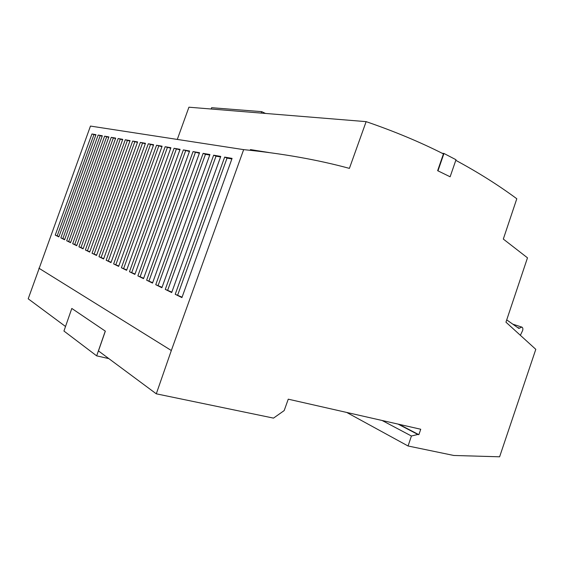 <?xml version="1.0" encoding="UTF-8"?>
<svg xmlns="http://www.w3.org/2000/svg" width="564" height="564" viewBox="0 0 564 564"><rect width="100%" height="100%" fill="white"/><g stroke="black" fill="none" stroke-linecap="round" stroke-linejoin="round"><path stroke-width="0.85" d="M269.063 152.548L250.444 149.601L250.204 150.299M520.664 334.713L522.645 330.49C523.117 328.77 522.835 327.621 521.806 327.049L519.557 328.142L517.498 327.48M98.164 135.057L60.856 237.881L64.613 239.735L102.324 135.783L98.164 135.057L102.176 136.199M111.256 137.341L72.685 243.711L76.704 245.7L115.705 138.117L111.256 137.341L115.549 138.547M125.278 139.78L85.361 249.965L89.676 252.094L130.058 140.612L125.278 139.78L129.896 141.056M140.337 142.41L98.968 256.683L103.614 258.975L145.477 143.305L140.337 142.41L145.308 143.764M156.559 145.237L113.632 263.917L118.644 266.384L162.101 146.203L156.559 145.237L161.924 146.682M174.072 148.283L129.466 271.728L134.888 274.4L180.071 149.333L174.072 148.283L179.888 149.834M193.043 151.596L146.626 280.188L152.513 283.093L199.557 152.724L193.043 151.596L199.367 153.246M213.664 155.185L165.273 289.388L171.689 292.554L220.757 156.425L213.664 155.185L216.012 156.165L220.559 156.968M177.286 139.428L188.926 107.202L366.135 121.641L349.405 168.375C317.729 159.781 282.479 153.535 243.655 149.629L90.466 126.075L28.2 298.807L65.523 326.493M243.655 149.629L171.329 350.512L38.874 268.182M224.662 157.102L175.221 294.295L181.925 297.602L232.072 158.392L224.662 157.102L227.038 158.103L231.874 158.949M203.132 153.352L155.749 284.693L161.889 287.725L209.928 154.536L203.132 153.352L205.451 154.317L209.737 155.065M183.363 149.904L137.87 275.874L143.517 278.658L189.61 150.997L183.363 149.904L189.426 151.505M165.146 146.732L121.394 267.745L126.604 270.311L170.906 147.733L165.146 146.732L170.73 148.226M148.297 143.792L106.166 260.23L110.988 262.605L153.634 144.722L148.297 143.792L153.457 145.195M132.674 141.07L92.038 253.264L96.514 255.471L137.623 141.931L132.674 141.07L137.461 142.389M118.144 138.54L78.911 246.785L83.077 248.837L122.755 139.343L118.144 138.54L122.592 139.78M104.601 136.178L66.672 240.75L70.556 242.661L108.901 136.925L104.601 136.178L108.746 137.348M91.946 133.971L55.237 235.103L58.867 236.901L95.965 134.676L91.946 133.971L95.817 135.078M171.329 350.512L156.291 393.82L273.505 418.114L284.178 410.585L288.253 399.178L420.737 429.246L418.862 434.675L417.882 434.463L411.417 436.007L408.075 445.997L453.801 455.472L499.612 456.798L535.8 349.342L505.95 322.185L527.488 257.826L503.314 239.066L516.8 198.761C498.505 185.211 478.173 172.394 455.804 160.331M366.135 121.641C394.377 131.341 420.152 142.093 443.438 153.901L437.643 170.688L450.121 176.786L437.643 170.688M105.341 331.146L71.804 308.452L105.341 331.146L98.46 350.921L156.291 393.82M418.862 434.675L399.03 424.318M417.882 434.463L398.043 424.093M411.417 436.007L382.103 420.476M408.075 445.997L346.705 412.439M105.271 331.124L96.67 355.856L108.824 358.612M71.804 308.452L63.944 331.04L96.67 355.856M261.217 113.089L261.717 111.651L211.62 107.703L211.169 109.014M261.717 111.651L265.496 113.442M437.995 170.737L443.96 153.464L456.008 159.732L450.121 176.786M443.96 153.464L442.141 153.253M519.557 328.142L518.824 328.41L506.719 319.894M182.08 297.179L175.221 294.295M177.702 295.021L227.038 158.103M171.837 292.131L165.273 289.388M167.719 290.107L216.012 156.165M162.037 287.309L155.749 284.693M158.167 285.405L205.451 154.317M152.654 282.691L146.626 280.188M149.009 280.893L195.334 152.541M143.658 278.263L137.87 275.874M140.217 276.572L185.626 150.835M135.029 274.012L129.466 271.728M131.786 272.419L176.306 149.199M126.745 269.937L121.394 267.745M123.685 268.429L167.346 147.634M118.778 266.018L113.632 263.917M115.888 264.594L158.738 146.118M111.115 262.246L106.166 260.23M108.394 260.906L150.447 144.666M103.748 258.615L98.968 256.683M101.167 257.346L142.466 143.263M96.641 255.118L92.038 253.264M94.209 253.92L134.775 141.917M89.796 251.748L85.361 249.965M87.498 250.62L127.351 140.612M83.197 248.505L78.911 246.785M81.026 247.434L120.195 139.357M76.831 245.368L72.685 243.711M74.772 244.353L113.279 138.145M70.676 242.337L66.672 240.75M68.737 241.385L106.603 136.974M64.733 239.411L60.856 237.881M62.893 238.509L100.145 135.839M58.98 236.584L55.237 235.103M57.246 235.731L93.899 134.747M521.474 326.979L512.845 324.201"/></g></svg>
